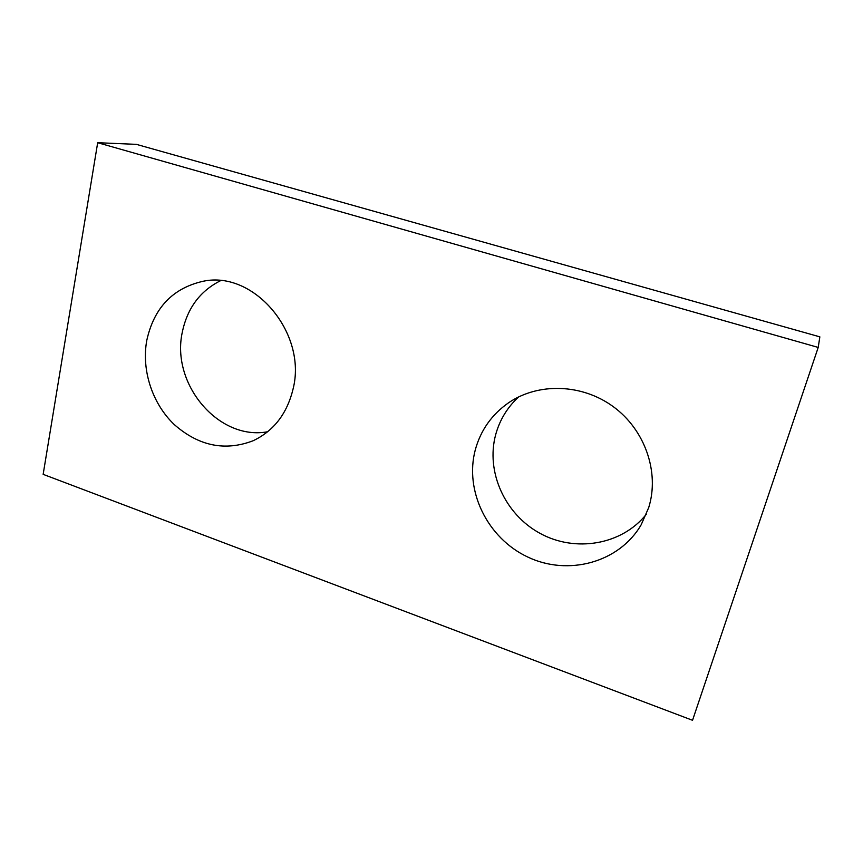 <?xml version="1.0" encoding="UTF-8"?>
<svg xmlns="http://www.w3.org/2000/svg" width="863" height="863" viewBox="0 0 863 863"><rect width="100%" height="100%" fill="white"/><g stroke="black" fill="none" stroke-linecap="round" stroke-linejoin="round"><path stroke-width="1.29" d="M818.21 347.433L692.536 720.292L43.15 474.348L97.681 142.708L136.397 144.358L819.85 336.85L818.21 347.433L97.681 142.708M293.021 389.202C307.476 333.474 254.1 270.162 203.161 281.262C172.74 288.123 153.938 307.875 146.753 340.518C141.359 370.313 152.33 403.614 174.207 424.51C198.684 446.052 224.984 451.468 253.107 440.756C273.69 430.982 286.991 413.798 293.021 389.202M648.706 507.595C659.753 472.341 645.028 429.893 613.453 406.786C581.932 383.571 538.232 382.514 508.641 402.73C491.781 414.52 480.669 430.238 475.286 449.871C464.316 490.961 487.487 538.199 527.778 557.045C567.865 576.236 619.116 562.827 641.177 524.769L648.706 507.595M267.67 431.748C218.781 441.004 170.712 384.121 182.33 332.061C187.357 308.113 200.097 290.993 220.54 280.691M646.344 514.229C621.738 545.125 575.103 552.654 540.044 533.366C504.844 514.283 485.664 471.781 495.664 434.693C499.699 419.957 507.358 407.368 518.631 396.915"/></g></svg>
